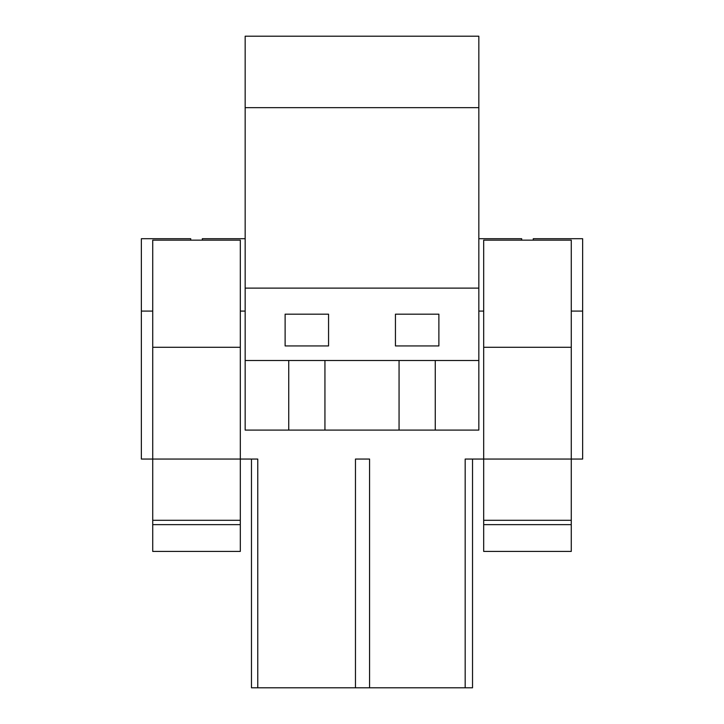 <?xml version="1.0" encoding="UTF-8"?>
<svg xmlns="http://www.w3.org/2000/svg" width="724" height="724" viewBox="0 0 724 724"><rect width="100%" height="100%" fill="white"/><g stroke="black" fill="none" stroke-linecap="round" stroke-linejoin="round"><path stroke-width="1.09" d="M245.164 360.498L245.164 430.092L478.836 430.092L478.836 360.498L245.164 360.498L245.164 36.2L478.836 36.2L478.836 107.659L245.164 107.659M190.729 240.151L190.729 238.703L141.361 238.703L141.361 459.052L152.728 459.052L152.728 551.416L240.314 551.416L240.314 520.294L152.728 520.294M240.314 347.285L152.728 347.285L152.728 240.151L240.314 240.151L240.314 459.052L257.771 459.052L251.472 459.052L251.472 687.8L257.771 687.8L257.771 459.052M483.686 347.285L483.686 240.151L571.272 240.151L571.272 347.285L483.686 347.285L483.686 459.052L465.179 459.052L465.179 687.8L369.575 687.8L369.575 459.052L355.466 459.052L355.466 687.8L257.771 687.8M533.271 240.151L533.271 238.703L582.639 238.703L582.639 459.052L571.272 459.052L571.272 520.294L483.686 520.294L483.686 551.416L571.272 551.416L571.272 520.294M288.74 360.498L288.74 430.092M478.836 107.659L478.836 288.116L245.164 288.116M478.836 288.116L478.836 360.498M438.88 345.936L395.44 345.936L395.44 314.171L438.88 314.171L438.88 345.936M328.56 345.936L285.12 345.936L285.12 314.171L328.56 314.171L328.56 345.936M465.179 459.052L472.528 459.052L472.528 687.8L465.179 687.8M355.466 687.8L369.575 687.8M324.94 360.498L324.94 430.092M399.06 360.498L399.06 430.092M141.361 311.085L152.728 311.085L152.728 415.332M202.313 240.151L202.313 238.703L245.164 238.703M240.314 311.085L245.164 311.085M435.26 360.498L435.26 430.092M582.639 311.085L571.272 311.085M521.687 240.151L521.687 238.703L478.836 238.703M483.686 415.332L483.686 311.085L478.836 311.085M152.728 347.285L152.728 459.052L240.314 459.052L240.314 520.294M240.314 524.638L152.728 524.638M571.272 347.285L571.272 459.052L483.686 459.052L483.686 520.294M571.272 524.638L483.686 524.638"/></g></svg>
